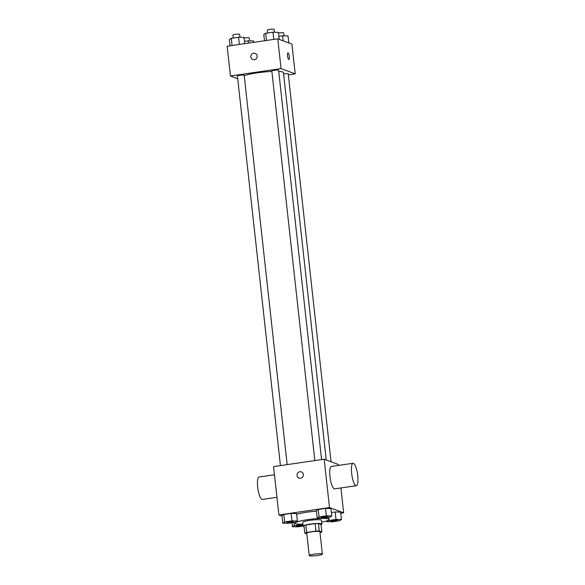 <?xml version="1.0" encoding="UTF-8"?>
<svg xmlns="http://www.w3.org/2000/svg" width="585" height="585" viewBox="0 0 585 585"><rect width="100%" height="100%" fill="white"/><g stroke="black" fill="none" stroke-linecap="round" stroke-linejoin="round"><path stroke-width="0.88" d="M309.472 555.75A6.61 0.877 -6.3 0 1 309.231 555.553A6.61 0.877 -6.3 0 1 315.703 553.951A6.61 0.877 -6.3 0 1 322.372 554.105A6.61 0.877 -6.3 0 1 316.741 555.596A6.61 0.877 -6.3 0 1 309.472 555.75M309.231 555.553L306.767 533.227A6.61 0.877 -6.3 0 1 313.238 531.633A6.61 0.877 -6.3 0 1 319.907 531.78L322.372 554.105M319.995 532.584L319.995 532.584A8.972 1.192 -6.3 0 0 321.867 531.933L319.271 530.968A8.972 1.192 -6.3 0 0 315.951 531.078L306.679 532.43A8.972 1.192 -6.3 0 0 304.807 533.081L306.832 533.834M315.951 531.078L315.132 523.634L305.86 524.986L306.679 532.43M305.86 524.986A8.972 1.192 -6.3 0 0 303.988 525.637L304.807 533.081M315.132 523.634A8.972 1.192 -6.3 0 1 318.452 523.524L319.271 530.968M321.867 531.933L321.041 524.489L318.452 523.524M321.063 524.657A9.44 1.25 173.7 0 0 321.896 524.028A9.44 1.25 173.7 0 0 309.991 524.123A9.44 1.25 173.7 0 0 303.132 526.098A9.44 1.25 173.7 0 0 304.09 526.537M303.132 526.098L302.723 522.383A9.44 1.25 -6.3 0 1 309.575 520.401A9.44 1.25 -6.3 0 1 321.487 520.306L321.896 524.028M302.928 524.248A16.994 2.26 -6.3 0 1 295.834 523.721A16.994 2.26 -6.3 0 1 295.213 523.209A16.994 2.26 -6.3 0 1 311.856 519.1A16.994 2.26 -6.3 0 1 328.997 519.48A16.994 2.26 -6.3 0 1 321.692 522.171M296.654 514.354A16.994 2.26 -6.3 0 1 316.434 511.188M331.805 515.977L330.986 508.533L325.56 508.409L318.255 509.476L316.375 510.668L317.194 518.105L322.62 518.23L329.925 517.169L331.805 515.977L326.386 515.853L319.081 516.913L317.194 518.105M341.428 519.553L340.609 512.116L335.19 511.992L331.424 512.54L335.19 511.992L336.009 519.429L328.704 520.496L326.818 521.688L332.243 521.813L339.549 520.745L341.428 519.553L336.009 519.429M340.741 513.272L343.666 512.84L329.509 507.575L278.899 514.968L282.007 516.124M297.392 521.001L296.566 513.557L291.147 513.433L283.842 514.5L281.955 515.692L282.782 523.136L288.2 523.261L295.505 522.193L297.392 521.001L291.966 520.877L284.661 521.944L282.782 523.136M338.43 465.419L338.327 464.483L324.17 459.21L273.561 466.603L278.899 514.968M324.17 459.21L329.509 507.575M299.052 478.099A3.305 3.166 110.4 0 1 297.041 475.459A3.305 3.166 110.4 0 1 301.355 471.905A3.305 3.166 110.4 0 1 303.169 476.102A3.305 3.166 110.4 0 1 297.041 475.459A3.305 3.166 110.4 0 1 301.355 471.905M340.916 487.948L343.666 512.84M356.323 485.704L334.635 488.87A11.327 2.866 -98.3 0 1 334.225 488.819A11.327 2.866 -98.3 0 1 330.057 477.301A11.327 2.866 -98.3 0 1 331.359 466.45L353.048 463.283A11.327 2.866 -98.3 0 1 357.523 474.077A11.327 2.866 -98.3 0 1 356.323 485.704A11.327 2.866 -98.3 0 1 355.921 485.652A11.327 2.866 -98.3 0 1 351.746 474.135A11.327 2.866 -98.3 0 1 353.048 463.283M274.46 474.757L259.06 477.002A11.327 2.866 81.7 0 0 257.861 488.629A11.327 2.866 81.7 0 0 262.329 499.422L276.946 497.294M244.23 75.736A20.767 2.757 -6.3 0 1 271.886 71.45M278.723 71.428A20.767 2.757 -6.3 0 1 283.462 72.642L326.225 459.978M314.847 460.578L271.835 70.997A3.4 0.453 -6.3 0 1 275.162 70.171A3.4 0.453 -6.3 0 1 278.592 70.251L321.575 459.591M280.434 465.601L237.422 76.021A3.4 0.453 -6.3 0 1 240.749 75.194A3.4 0.453 -6.3 0 1 244.179 75.275L287.162 464.614M283.601 73.915A3.4 0.453 -6.3 0 1 288.222 73.827L331.051 461.77M288.332 74.865L295.206 73.864L281.049 68.599L230.439 75.984L237.715 78.697M295.206 73.864L291.915 44.102L277.765 38.837L281.049 68.599M277.765 38.837L227.148 46.222L230.439 75.984M252.844 59.575A3.305 3.166 110.4 0 1 250.833 56.942A3.305 3.166 110.4 0 1 255.148 53.381A3.305 3.166 110.4 0 1 256.961 57.586A3.305 3.166 110.4 0 1 250.833 56.942A3.305 3.166 110.4 0 1 255.148 53.381M288.763 59.429A3.305 0.834 -98.3 0 1 287.542 56.065A3.305 0.834 -98.3 0 1 287.922 52.899A3.305 0.834 -98.3 0 1 289.231 56.05A3.305 0.834 -98.3 0 1 288.88 59.443A3.305 0.834 -98.3 0 1 288.763 59.429M287.922 52.899A3.305 0.834 -98.3 0 1 289.224 56.05A3.305 0.834 -98.3 0 1 288.88 59.443M253.773 42.339L253.627 40.957L248.201 40.833L244.442 41.381M248.201 40.833L248.449 43.114M244.077 38.12A3.4 0.453 -6.3 0 1 247.506 37.733A3.4 0.453 -6.3 0 1 249.283 37.93L249.612 40.87M288.814 42.946L288.039 35.934L282.613 35.809L278.855 36.358M282.613 35.809L283.177 40.848M278.497 33.096A3.4 0.453 -6.3 0 1 281.919 32.709A3.4 0.453 -6.3 0 1 283.703 32.906L284.025 35.839M244.691 43.663L243.996 37.374L238.578 37.25L231.272 38.317L229.386 39.509L230.08 45.798M238.578 37.25L239.367 44.438M231.272 38.317L232.062 45.506M233.225 38.032L232.903 35.1A3.4 0.453 -6.3 0 1 236.23 34.274A3.4 0.453 -6.3 0 1 239.66 34.354L239.982 37.286M279.184 39.363L278.416 32.35L272.99 32.226L265.685 33.294L263.806 34.486L264.5 40.774M272.99 32.226L273.787 39.414M265.685 33.294L266.482 40.482M267.645 33.009L267.316 30.069A3.4 0.453 -6.3 0 1 270.65 29.25A3.4 0.453 -6.3 0 1 274.072 29.323L274.402 32.263M302.957 524.489L294.292 525.52L292.405 526.712L297.831 526.836L303.132 526.069M296.339 526.054L296.332 526.017A3.4 0.453 -6.3 0 1 296.332 526.017A3.4 0.453 -6.3 0 1 299.381 525.235A3.4 0.453 -6.3 0 1 303.037 525.206A3.4 0.453 -6.3 0 0 299.381 525.264A3.4 0.453 -6.3 0 0 296.339 526.054A3.4 0.453 -6.3 0 0 296.463 526.156A3.4 0.453 -6.3 0 0 299.915 526.112A3.4 0.453 -6.3 0 0 303.052 525.381M293.948 522.42L294.292 525.52M291.966 522.712L292.405 526.712M330.752 520.994L330.752 521.023A3.4 0.453 -6.3 0 1 330.752 520.994A3.4 0.453 -6.3 0 1 334.079 520.175A3.4 0.453 -6.3 0 1 337.501 520.248A3.4 0.453 -6.3 0 1 337.501 520.262L337.508 520.277A3.4 0.453 -6.3 0 1 334.613 521.052A3.4 0.453 -6.3 0 1 330.876 521.125A3.4 0.453 -6.3 0 1 330.752 521.023A3.4 0.453 -6.3 0 1 334.079 520.204A3.4 0.453 -6.3 0 1 337.508 520.277M340.609 512.116L335.19 511.992M328.653 520.006L328.704 520.496M326.73 520.891L326.818 521.688M286.708 522.471L286.708 522.442A3.4 0.453 -6.3 0 1 286.708 522.442A3.4 0.453 -6.3 0 1 290.036 521.615A3.4 0.453 -6.3 0 1 293.465 521.696A3.4 0.453 -6.3 0 1 293.465 521.71A3.4 0.453 -6.3 0 1 290.57 522.493A3.4 0.453 -6.3 0 1 286.833 522.573A3.4 0.453 -6.3 0 1 286.708 522.471A3.4 0.453 -6.3 0 1 290.036 521.644A3.4 0.453 -6.3 0 1 293.465 521.725L293.465 521.725M296.566 513.557L291.147 513.433L291.966 520.877M291.147 513.433L283.842 514.5L284.661 521.944M283.842 514.5L281.955 515.692M321.121 517.418L321.128 517.447A3.4 0.453 -6.3 0 1 321.121 517.418A3.4 0.453 -6.3 0 1 324.448 516.592A3.4 0.453 -6.3 0 1 327.878 516.672A3.4 0.453 -6.3 0 1 327.878 516.687A3.4 0.453 -6.3 0 1 324.989 517.469A3.4 0.453 -6.3 0 1 321.253 517.549A3.4 0.453 -6.3 0 1 321.128 517.447A3.4 0.453 -6.3 0 1 324.456 516.621A3.4 0.453 -6.3 0 1 327.885 516.701L327.878 516.672M330.986 508.533L325.56 508.409L326.386 515.853M325.56 508.409L318.255 509.476L319.081 516.913M318.255 509.476L316.375 510.668M295.111 522.251L295.213 523.209M328.763 517.337L328.997 519.48"/></g></svg>
